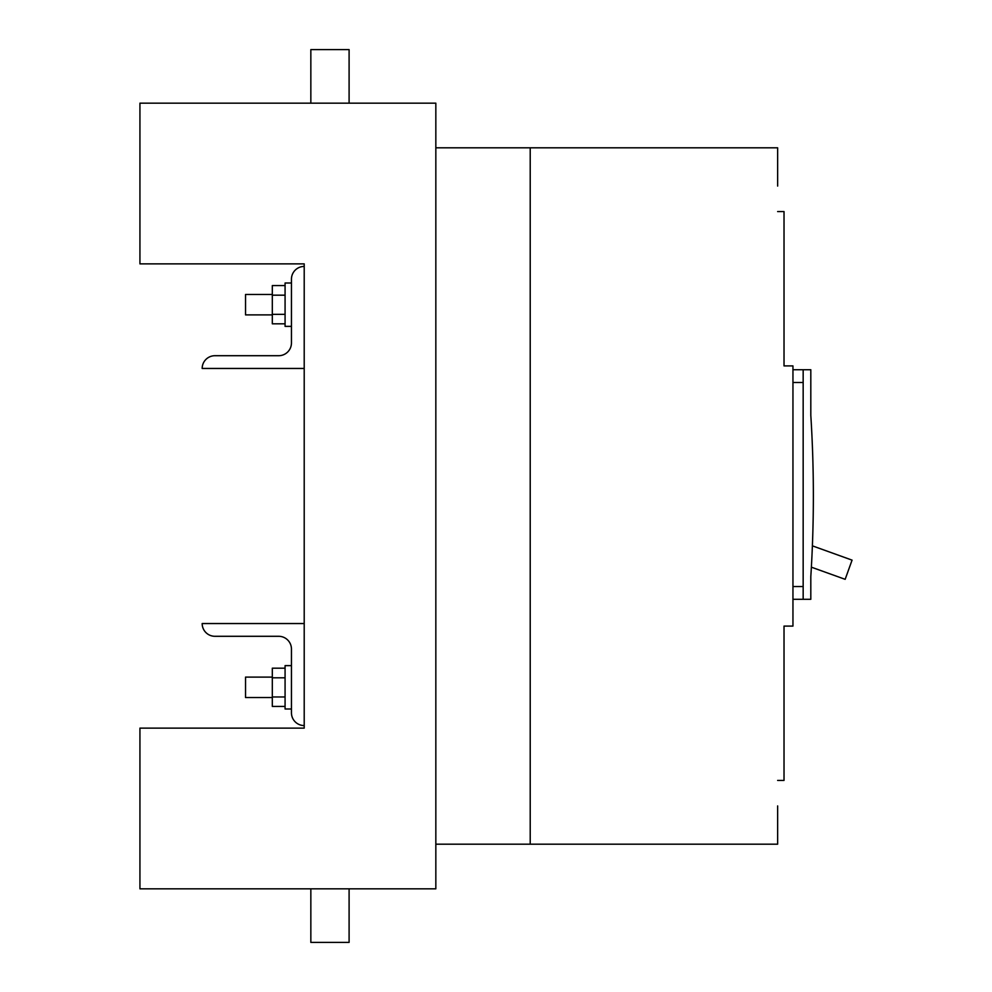 <?xml version="1.0" encoding="UTF-8"?>
<svg xmlns="http://www.w3.org/2000/svg" width="992" height="992" viewBox="0 0 992 992"><rect width="100%" height="100%" fill="white"/><g stroke="black" fill="none" stroke-linecap="round" stroke-linejoin="round"><path stroke-width="1.49" d="M139.934 103.168L435.835 103.168L435.835 888.832L139.934 888.832L139.934 728.128L304.209 728.128L304.209 263.872L139.934 263.872L139.934 103.168M349.097 888.832L349.097 942.4L310.843 942.4L310.843 888.832M310.843 103.168L310.843 49.6L349.097 49.6L349.097 103.168M291.45 283.005L285.076 283.005L285.076 326.368L291.45 326.368M285.076 323.814L272.316 323.814L272.316 314.34L285.076 314.34M285.076 295.182L272.316 295.182L272.316 314.34M285.076 285.56L272.316 285.56L272.316 295.182M272.316 294.488L245.532 294.488L245.532 314.886L272.316 314.886M304.209 266.426L304.209 368.454L202.17 368.454A12.76 12.76 0 0 1 214.929 355.706L278.702 355.706A12.76 12.76 0 0 0 291.45 342.947L291.45 279.174A12.76 12.76 0 0 1 304.209 266.426M291.45 665.632L285.076 665.632L285.076 708.995L291.45 708.995M304.209 623.546L304.209 725.574A12.76 12.76 0 0 1 291.45 712.826L291.45 649.053A12.76 12.76 0 0 0 278.702 636.294L214.929 636.294A12.76 12.76 0 0 1 202.17 623.546L304.209 623.546M272.316 677.114L245.532 677.114L245.532 697.512L272.316 697.512M285.076 706.44L272.316 706.44L272.316 696.967L285.076 696.967M285.076 677.809L272.316 677.809L272.316 696.967M285.076 668.186L272.316 668.186L272.316 677.809M777.641 805.926L777.641 844.192L530.212 844.192L530.212 147.808L530.212 844.192L435.835 844.192L435.835 147.808L777.641 147.808L777.641 186.074M792.955 599.304L810.811 599.304L810.811 576.625A1275.427 1275.427 0 0 0 810.811 415.375L810.811 369.731L792.955 369.731M803.16 369.731L803.16 586.557L792.955 586.557M777.641 211.581L784.027 211.581L784.027 365.912L792.955 365.912L792.955 626.088L784.027 626.088L784.027 780.419L777.641 780.419M811.369 567.176L845.159 579.328L852.066 560.133L812.386 545.848M803.16 599.304L803.16 586.557M792.955 382.49L803.16 382.49"/></g></svg>
